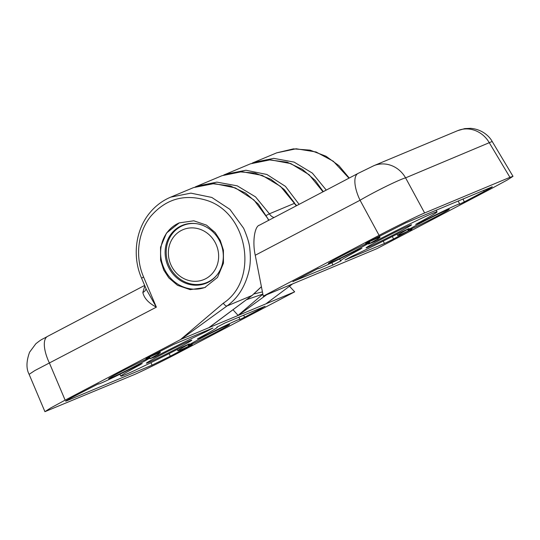 <?xml version="1.0" encoding="UTF-8"?>
<svg xmlns="http://www.w3.org/2000/svg" width="540" height="540" viewBox="0 0 540 540"><rect width="100%" height="100%" fill="white"/><g stroke="black" fill="none" stroke-linecap="round" stroke-linejoin="round"><path stroke-width="0.81" d="M437.144 216.142A23.18 0.743 153.1 0 0 449.28 209.223A23.18 0.743 153.1 0 0 420.086 223.27A23.18 0.743 153.1 0 0 407.943 230.195A23.18 0.743 153.1 0 0 437.144 216.142M340.504 256.527A23.18 0.743 153.1 0 0 328.361 263.453A23.18 0.743 153.1 0 0 357.554 249.399A23.18 0.743 153.1 0 0 369.698 242.48A23.18 0.743 153.1 0 0 340.504 256.527M398.203 232.416A25.495 0.817 -26.9 0 1 366.086 247.867A25.495 0.817 -26.9 0 1 379.445 240.253A25.495 0.817 -26.9 0 1 411.561 224.802A25.495 0.817 -26.9 0 1 398.203 232.416M263.257 296.163L379.094 235.359L360.058 200.239L255.251 255.251L263.257 296.163L376.947 248.65L492.791 187.846L507.344 179.975L513 176.324L509.936 177.329L489.355 142.857A27.041 24.8 -112.7 0 0 457.63 130.68L464.758 128.601L470.61 128.331C481.91 129.283 489.226 136.033 492.19 141.467L405.587 177.863C399.593 179.395 374.591 191.687 360.058 200.239A27.041 10.746 -117.7 0 1 358.061 173.407L373.862 165.686A27.041 24.8 -112.7 0 1 405.587 177.863L424.629 212.976L509.936 177.329M262.852 294.104L246.348 299.74L262.852 294.104M348.968 178.18L333.322 161.251L316.069 151.976L296.17 148.777L276.703 152.847L293.409 148.871L310.095 150.147L326.052 156.256L338.924 165.659L349.245 178.038M424.629 212.976C418.993 215.183 393.991 227.475 379.094 235.359M293.396 281.333L332.924 265.032L341.084 260.8A54.081 1.728 -26.9 0 1 340.598 260.807A54.081 1.728 -26.9 0 1 360.545 249.095L360.423 248.879M318.188 268.454L292.869 281.711M361.969 248.258L352.762 252.315A34.763 1.114 -26.9 0 1 318.026 268.697A34.763 1.114 -26.9 0 1 318.175 268.475L318.161 268.454M361.658 248.36L360.545 249.095M392.324 236.493L393.552 239.024L409.846 230.209M393.552 239.024L384.44 243.5L383.265 241.076M409.09 228.569L399.533 232.801A54.081 1.728 -26.9 0 1 352.161 256.169L344.993 259.99L384.44 243.5M408.78 228.663L407.835 229.061M411.986 229.25L410.549 229.871A34.763 1.114 -26.9 0 1 397.615 235.433A34.763 1.114 -26.9 0 1 407.943 229.25M410.549 229.871C412.614 228.919 412.418 229.095 409.968 230.404M462.989 198.963L464.319 201.879L484.225 191.43L483.611 190.343M464.319 201.879L459.452 204.221M424.501 219.564L424.886 220.361A34.763 1.114 -26.9 0 1 459.621 203.978A34.763 1.114 -26.9 0 1 459.473 204.194M424.886 220.361L421.335 222.075L421.038 221.454M415.942 224.222L421.335 222.075M377.663 238.937L378.115 239.868A54.081 1.728 -26.9 0 1 437.049 211.869A54.081 1.728 -26.9 0 1 417.103 223.58L415.679 224.411M378.115 239.868L374.213 241.772L373.896 241.11M368.82 243.918L374.213 241.772M367.018 242.615L367.092 242.798A34.763 1.114 -26.9 0 1 380.032 237.236A34.763 1.114 -26.9 0 1 369.704 243.419L368.557 244.107M492.318 186.82L405.817 222.858L367.679 242.264C365.229 243.574 365.033 243.756 367.092 242.798L365.654 243.419M491.089 187.218C493.722 186.206 491.434 187.609 484.225 191.43M255.251 255.251C252.261 242.15 254.57 226.031 259.565 225.126M254.151 293.895L262.42 291.911M205.531 287.233A34.763 31.88 67.3 0 1 164.686 269.663A34.763 31.88 67.3 0 1 179.395 222.818M168.791 267.644A31.286 28.694 -112.7 0 0 206.28 283.169A31.286 28.694 -112.7 0 0 219.638 240.955A31.286 28.694 -112.7 0 0 182.149 225.43A31.286 28.694 -112.7 0 0 168.791 267.644M163.755 270.054L168.817 277.877L177.518 285.316L190.188 289.643L204.741 287.584L217.512 277.391L223.452 263.216L223.412 250.189L220.246 240.401L215.19 232.571L206.482 225.133L193.813 220.806L179.267 222.872L166.489 233.064L160.549 247.232L160.589 260.26L163.755 270.054M120.785 371.851A23.18 0.743 153.1 0 0 108.641 378.776A23.18 0.743 153.1 0 0 137.835 364.723A23.18 0.743 153.1 0 0 149.978 357.804A23.18 0.743 153.1 0 0 120.785 371.851M217.424 331.466A23.18 0.743 153.1 0 0 229.561 324.547A23.18 0.743 153.1 0 0 200.367 338.594A23.18 0.743 153.1 0 0 188.224 345.512A23.18 0.743 153.1 0 0 217.424 331.466M159.725 355.577A25.495 0.817 -26.9 0 1 191.835 340.126A25.495 0.817 -26.9 0 1 178.484 347.74A25.495 0.817 -26.9 0 1 146.367 363.19A25.495 0.817 -26.9 0 1 159.725 355.577M168.183 198.275L170.708 197.141L190.876 193.138L211.808 197.444L229.919 209.372L243.641 228.272C247.529 237.33 249.608 244.384 249.858 249.433C250.722 257.553 250.405 264.823 248.913 271.228C245.12 286.619 237.809 298.202 226.982 305.978L180.981 339.35L65.138 400.147L50.625 407.997L44.921 411.669L133.292 375.017C138.929 372.809 163.937 360.518 178.828 352.633L294.671 291.829L289.494 286.24M180.475 339.606L223.304 303.21C259.45 279.659 247.968 211.754 205.416 199.996C183.877 193.82 165.706 199.193 150.917 216.115C137.781 232.112 134.825 256.892 143.586 276.993L156.364 307.152C148.615 303.102 144.106 298.208 142.844 292.484L144.821 285.836M292.626 283.885L265.937 303.845L209.088 327.598L252.045 295.502L261.401 286.679M294.671 291.829L265.93 303.838L292.579 283.905M266.666 294.739L238.106 315.468M44.921 411.669L29.12 374.348L34.783 370.595L156.364 307.152L146.414 289.582L141.541 278.087C132.314 257.081 135.142 230.378 149.837 212.767C155.601 205.787 162.56 200.576 170.714 197.141L193.55 187.596L214.225 183.553L235.332 187.893L253.976 200.016L267.597 218.261L268.61 220.361M209.088 327.598L180.981 339.35M265.059 306.281L224.998 322.967L216.844 327.193A54.081 1.728 -26.9 0 1 217.33 327.193A54.081 1.728 -26.9 0 1 197.384 338.904L201.616 337.399L201.319 336.778M264.445 306.484L261.016 308.59L260.705 308.043M243.668 315.164L244.6 317.203L261.016 308.59M244.6 317.203L239.733 319.545M204.782 334.888L205.166 335.684A34.763 1.114 -26.9 0 1 239.895 319.302A34.763 1.114 -26.9 0 1 239.753 319.518M205.166 335.684L201.616 337.399M157.943 354.26L158.395 355.192A54.081 1.728 -26.9 0 1 205.76 331.823L212.935 328.01L173.488 344.493L147.96 357.588C145.51 358.898 145.314 359.08 147.373 358.121A34.763 1.114 -26.9 0 1 160.312 352.559A34.763 1.114 -26.9 0 1 149.985 358.742L154.494 357.095L154.177 356.434M158.395 355.192L154.494 357.095M147.299 357.939L145.935 358.742M98.469 383.778L73.697 396.562C66.494 400.39 64.206 401.787 66.832 400.775L152.111 365.141L150.917 362.671M142.243 363.582L133.043 367.639A34.763 1.114 -26.9 0 1 98.307 384.021A34.763 1.114 -26.9 0 1 98.456 383.798L98.442 383.778M141.939 363.683L140.697 364.203M189.365 343.892L179.813 348.125A54.081 1.728 -26.9 0 1 120.879 376.13A54.081 1.728 -26.9 0 1 140.825 364.419M189.061 343.987L188.116 344.385M192.267 344.574L190.829 345.195A34.763 1.114 -26.9 0 1 177.89 350.757A34.763 1.114 -26.9 0 1 188.224 344.574M190.829 345.195C192.895 344.237 192.699 344.419 190.242 345.728L190.127 345.533M169.088 353.606L170.336 356.177L190.242 345.728M170.336 356.177L152.111 365.141M66.67 400.417L66.832 400.775L65.61 401.18M65.138 400.147L49.505 363.238A27.041 10.746 -117.7 0 1 47.513 336.406C41.047 340.126 42.599 338.404 35.816 343.784L29.592 352.195C26.278 361.26 26.123 368.644 29.12 374.348M238.133 315.454L232.997 309.731M209.061 327.524L252.275 295.333M238.052 315.407L262.865 294.172M146.016 288.644A7.729 5.569 2.4 0 1 142.844 292.484M174.353 270.628A27.041 24.8 -112.7 0 0 209.797 275.974A27.041 24.8 -112.7 0 0 212.652 238.572A27.041 24.8 -112.7 0 0 177.208 233.219A27.041 24.8 -112.7 0 0 174.353 270.628M217.316 274.57A30.902 28.337 67.3 0 1 206.84 282.515A30.902 28.337 67.3 0 1 173.043 272.322A30.902 28.337 67.3 0 1 183.006 225.491A30.902 28.337 67.3 0 1 196.027 223.621M196.985 186.158L216.871 182.115L237.249 185.848L255.535 196.884L269.406 213.806L294.415 203.351L280.55 186.428L262.258 175.399L241.88 171.666L222.007 175.703L195.284 186.907M252.126 163.154L253.841 162.398L273.713 158.362L294.091 162.095L312.383 173.124L326.248 190.053L326.788 189.824M331.844 262.71L332.924 265.032M323.251 191.626L326.248 190.053A7.729 7.088 -112.7 0 0 326.275 190.094M296.474 205.733A7.729 7.088 67.3 0 1 294.415 203.351L296.71 205.612M266.402 215.379L269.406 213.806A7.729 7.088 -112.7 0 0 274.05 217.505M261.414 286.767L252.167 295.434L226.982 305.978C225.95 306.113 224.721 305.188 223.304 303.21M322.994 191.815L309.15 174.744L290.824 163.593L270.365 159.8L250.398 163.836L268.515 159.806L287.206 162.203L302.339 169.283L315.245 180.428L323.278 191.666M223.709 175.028L225.382 174.292L245.903 170.249L266.861 174.467L285.437 186.368L299.113 204.35M205.436 331.142L205.76 331.823M141.872 278.046L143.586 276.993M253.834 162.405L276.676 152.861M513 176.324L492.19 141.467M459.621 203.978L458.217 200.954M437.049 211.869L436.246 210.141M380.032 237.236L379.492 236.068M397.615 235.433L396.907 234.151M340.598 260.807L339.572 258.944M457.63 130.68L373.862 165.686M259.22 225.288L358.061 173.407M294.732 203.269L284.29 189.567L270.824 179.253L255.062 173.063L238.525 171.761L222.007 175.703M250.391 163.843L223.715 175.028M120.879 376.13L119.853 374.267M177.89 350.757L177.181 349.475M160.312 352.559L159.773 351.392M239.895 319.302L238.903 317.156M144.653 285.424L47.513 336.406M268.893 220.212L258.397 204.181L245.498 193.043L230.357 185.956L211.667 183.56L193.556 187.596M210.276 281.077L206.84 282.515M186.449 224.053L183.006 225.491"/></g></svg>
